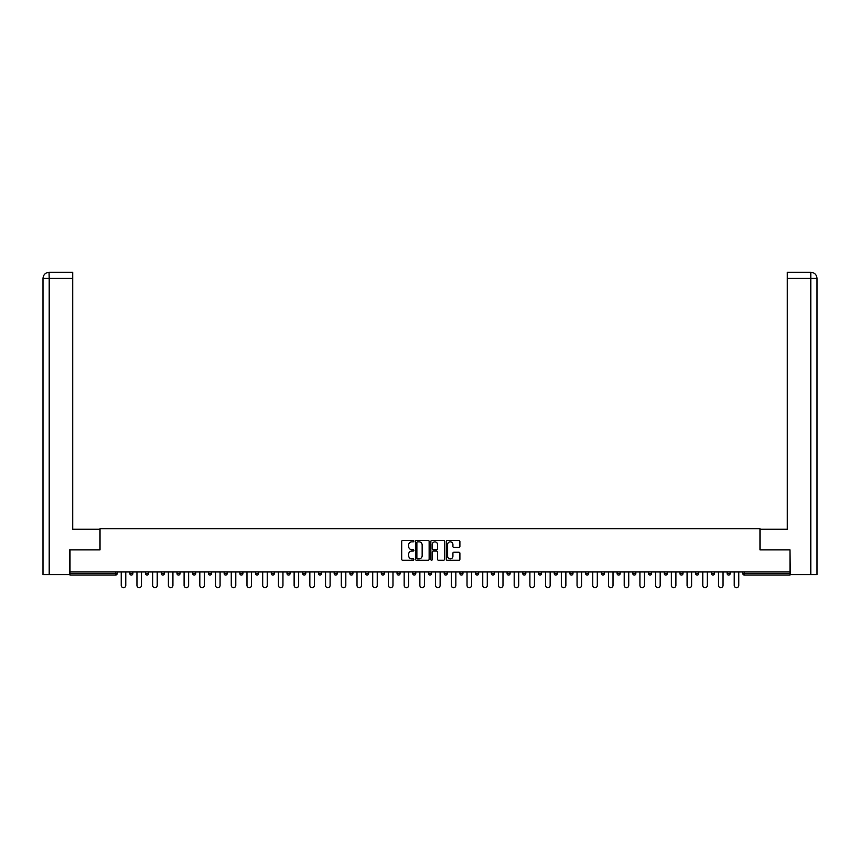 <?xml version="1.0" encoding="UTF-8"?>
<svg xmlns="http://www.w3.org/2000/svg" width="860" height="860" viewBox="0 0 860 860"><rect width="100%" height="100%" fill="white"/><g stroke="black" fill="none" stroke-linecap="round" stroke-linejoin="round"><path stroke-width="1.29" d="M413.875 541.155A0.688 0.688 0 0 0 413.187 540.467L402.684 540.467A0.989 0.989 0 0 0 401.695 541.456L401.695 559.258A0.989 0.989 0 0 0 402.684 560.247L413.187 560.247A0.688 0.688 0 0 0 413.875 559.548A0.688 0.688 0 0 0 413.187 558.86L411.832 558.86A3.16 3.16 0 0 1 408.661 555.689L408.661 554.205A3.16 3.16 0 0 1 411.832 551.045L413.187 551.045A0.688 0.688 0 0 0 413.875 550.357A0.688 0.688 0 0 0 413.187 549.658L411.832 549.658A3.16 3.16 0 0 1 408.661 546.498L408.661 545.014A3.16 3.16 0 0 1 411.832 541.843L413.187 541.843A0.688 0.688 0 0 0 413.875 541.155M458.907 547.433A0.989 0.989 0 0 0 459.896 546.444L459.896 541.456A0.989 0.989 0 0 0 458.907 540.467L447.232 540.467A0.989 0.989 0 0 0 446.243 541.456L446.243 559.258A0.989 0.989 0 0 0 447.232 560.247L458.907 560.247A0.989 0.989 0 0 0 459.896 559.258L459.896 553.216A0.989 0.989 0 0 0 458.907 552.228L453.908 552.228A0.989 0.989 0 0 0 452.919 553.216L452.919 556.216A2.644 2.644 0 0 1 450.274 558.86A2.644 2.644 0 0 1 447.63 556.216L447.63 544.487A2.644 2.644 0 0 1 450.274 541.843A2.644 2.644 0 0 1 452.919 544.487L452.919 546.444A0.989 0.989 0 0 0 453.908 547.433L458.907 547.433M49.192 574.587L43 574.587L43 278.361C43.366 274.695 45.376 272.674 49.041 272.319L72.724 272.319L72.724 278.361L49.192 278.361L49.192 574.587L69.703 574.587L69.703 549.895L100.029 549.895L100.029 528.739L759.971 528.739L759.971 549.895L789.996 549.895L789.996 571.964L70.004 571.964L70.004 573.577L115.648 573.577L115.648 571.964M70.004 549.895L70.004 571.964M429.14 541.456A0.989 0.989 0 0 0 428.151 540.467L416.476 540.467A0.989 0.989 0 0 0 415.487 541.456L415.487 559.258A0.989 0.989 0 0 0 416.476 560.247L428.151 560.247A0.989 0.989 0 0 0 429.14 559.258L429.14 541.456M431.849 540.467L443.523 540.467A0.989 0.989 0 0 1 444.512 541.456L444.512 559.258A0.989 0.989 0 0 1 443.523 560.247L438.525 560.247A0.989 0.989 0 0 1 437.536 559.258L437.536 552.034A0.989 0.989 0 0 0 436.547 551.045L433.236 551.045A0.989 0.989 0 0 0 432.247 552.034L432.247 559.548A0.688 0.688 0 0 1 431.559 560.247A0.688 0.688 0 0 1 430.86 559.548L430.86 541.456A0.989 0.989 0 0 1 431.849 540.467M117.153 571.964L117.153 573.577A1.516 1.516 0 0 1 115.648 575.082L70.004 575.082L70.004 573.577M789.996 571.964L789.996 575.082L744.351 575.082A1.516 1.516 0 0 1 742.846 573.577L742.846 571.964M129.849 573.577A1.516 1.516 0 0 0 131.365 575.082A1.516 1.516 0 0 0 132.87 573.577L132.87 571.964L132.87 573.577L129.849 573.577A1.516 1.516 0 0 0 131.365 575.082A1.516 1.516 0 0 1 129.849 573.577L129.849 571.964M115.648 575.082A1.516 1.516 0 0 0 117.153 573.577A1.516 1.516 0 0 1 115.648 575.082L115.648 573.577L117.153 573.577M145.566 571.964L145.566 573.577L145.566 571.964M148.587 571.964L148.587 573.577L148.587 571.964M161.282 573.577A1.516 1.516 0 0 0 162.798 575.082A1.516 1.516 0 0 0 164.314 573.577A1.516 1.516 0 0 1 162.798 575.082A1.516 1.516 0 0 0 164.314 573.577L164.314 571.964L164.314 573.577L161.282 573.577A1.516 1.516 0 0 0 162.798 575.082A1.516 1.516 0 0 1 161.282 573.577L161.282 571.964M177.01 571.964L177.01 573.577L177.01 571.964M180.03 571.964L180.03 573.577A1.516 1.516 0 0 1 178.514 575.082A1.516 1.516 0 0 1 177.01 573.577A1.516 1.516 0 0 0 178.514 575.082A1.516 1.516 0 0 0 180.03 573.577A1.516 1.516 0 0 1 178.514 575.082A1.516 1.516 0 0 1 177.01 573.577L180.03 573.577M192.726 573.577A1.516 1.516 0 0 0 194.231 575.082A1.516 1.516 0 0 0 195.747 573.577A1.516 1.516 0 0 1 194.231 575.082A1.516 1.516 0 0 0 195.747 573.577L195.747 571.964L195.747 573.577L192.726 573.577A1.516 1.516 0 0 0 194.231 575.082A1.516 1.516 0 0 1 192.726 573.577L192.726 571.964M211.463 571.964L211.463 573.577A1.516 1.516 0 0 1 209.947 575.082A1.516 1.516 0 0 1 208.442 573.577L208.442 571.964M225.664 575.082A1.516 1.516 0 0 0 227.18 573.577L227.18 571.964L227.18 573.577A1.516 1.516 0 0 1 225.664 575.082A1.516 1.516 0 0 1 224.159 573.577L224.159 571.964M242.896 571.964L242.896 573.577A1.516 1.516 0 0 1 241.391 575.082A1.516 1.516 0 0 1 239.875 573.577L239.875 571.964M258.613 571.964L258.613 573.577A1.516 1.516 0 0 1 257.108 575.082A1.516 1.516 0 0 1 255.592 573.577L255.592 571.964M272.824 575.082A1.516 1.516 0 0 0 274.329 573.577L274.329 571.964L274.329 573.577A1.516 1.516 0 0 1 272.824 575.082A1.516 1.516 0 0 1 271.308 573.577L271.308 571.964M290.056 571.964L290.056 573.577A1.516 1.516 0 0 1 288.541 575.082A1.516 1.516 0 0 1 287.025 573.577L287.025 571.964M302.741 571.964L302.741 573.577L302.741 571.964M305.773 571.964L305.773 573.577A1.516 1.516 0 0 1 304.257 575.082A1.516 1.516 0 0 1 302.741 573.577L305.773 573.577A1.516 1.516 0 0 1 304.257 575.082M321.489 571.964L321.489 573.577L318.469 573.577A1.516 1.516 0 0 0 319.974 575.082A1.516 1.516 0 0 1 318.469 573.577L318.469 571.964M337.206 571.964L337.206 573.577A1.516 1.516 0 0 1 335.69 575.082A1.516 1.516 0 0 1 334.185 573.577L334.185 571.964M352.923 571.964L352.923 573.577A1.516 1.516 0 0 1 351.407 575.082A1.516 1.516 0 0 1 349.902 573.577L349.902 571.964M365.618 571.964L365.618 573.577L365.618 571.964M368.639 571.964L368.639 573.577A1.516 1.516 0 0 1 367.134 575.082A1.516 1.516 0 0 1 365.618 573.577L368.639 573.577A1.516 1.516 0 0 1 367.134 575.082M382.85 575.082A1.516 1.516 0 0 0 384.356 573.577L384.356 571.964L384.356 573.577A1.516 1.516 0 0 1 382.85 575.082A1.516 1.516 0 0 1 381.335 573.577L381.335 571.964M400.072 571.964L400.072 573.577A1.516 1.516 0 0 1 398.567 575.082A1.516 1.516 0 0 1 397.051 573.577L397.051 571.964M415.788 571.964L415.788 573.577A1.516 1.516 0 0 1 414.284 575.082A1.516 1.516 0 0 1 412.768 573.577L412.768 571.964M428.484 571.964L428.484 573.577L428.484 571.964M431.516 571.964L431.516 573.577A1.516 1.516 0 0 1 430 575.082A1.516 1.516 0 0 1 428.484 573.577L431.516 573.577A1.516 1.516 0 0 1 430 575.082M444.212 571.964L444.212 573.577L444.212 571.964M447.232 571.964L447.232 573.577A1.516 1.516 0 0 1 445.716 575.082A1.516 1.516 0 0 1 444.212 573.577L447.232 573.577A1.516 1.516 0 0 1 445.716 575.082M459.928 571.964L459.928 573.577L459.928 571.964M462.949 571.964L462.949 573.577L462.949 571.964M475.644 571.964L475.644 573.577L475.644 571.964M478.665 571.964L478.665 573.577L478.665 571.964M494.382 571.964L494.382 573.577A1.516 1.516 0 0 1 492.866 575.082A1.516 1.516 0 0 1 491.361 573.577L491.361 571.964M510.098 571.964L510.098 573.577L507.077 573.577A1.516 1.516 0 0 0 508.593 575.082A1.516 1.516 0 0 1 507.077 573.577L507.077 571.964M525.815 571.964L525.815 573.577A1.516 1.516 0 0 1 524.31 575.082A1.516 1.516 0 0 1 522.794 573.577L522.794 571.964M538.51 571.964L538.51 573.577L538.51 571.964M541.531 571.964L541.531 573.577L541.531 571.964M557.259 571.964L557.259 573.577A1.516 1.516 0 0 1 555.743 575.082A1.516 1.516 0 0 1 554.227 573.577L554.227 571.964M572.975 571.964L572.975 573.577L569.943 573.577A1.516 1.516 0 0 0 571.459 575.082A1.516 1.516 0 0 1 569.943 573.577L569.943 571.964M588.692 571.964L588.692 573.577A1.516 1.516 0 0 1 587.176 575.082A1.516 1.516 0 0 1 585.671 573.577L585.671 571.964M604.408 571.964L604.408 573.577L601.387 573.577A1.516 1.516 0 0 0 602.892 575.082A1.516 1.516 0 0 1 601.387 573.577L601.387 571.964M620.125 571.964L620.125 573.577A1.516 1.516 0 0 1 618.609 575.082A1.516 1.516 0 0 1 617.104 573.577L617.104 571.964M635.841 571.964L635.841 573.577L632.82 573.577A1.516 1.516 0 0 0 634.336 575.082A1.516 1.516 0 0 1 632.82 573.577L632.82 571.964M651.558 571.964L651.558 573.577A1.516 1.516 0 0 1 650.053 575.082A1.516 1.516 0 0 1 648.537 573.577L648.537 571.964M667.274 571.964L667.274 573.577L664.253 573.577A1.516 1.516 0 0 0 665.769 575.082A1.516 1.516 0 0 1 664.253 573.577L664.253 571.964M682.99 571.964L682.99 573.577L679.97 573.577A1.516 1.516 0 0 0 681.486 575.082A1.516 1.516 0 0 1 679.97 573.577L679.97 571.964M698.718 571.964L698.718 573.577L695.686 573.577A1.516 1.516 0 0 0 697.202 575.082A1.516 1.516 0 0 1 695.686 573.577L695.686 571.964M714.434 571.964L714.434 573.577A1.516 1.516 0 0 1 712.918 575.082A1.516 1.516 0 0 1 711.413 573.577L711.413 571.964M730.151 571.964L730.151 573.577A1.516 1.516 0 0 1 728.635 575.082A1.516 1.516 0 0 1 727.13 573.577L727.13 571.964M147.081 575.082A1.516 1.516 0 0 1 145.566 573.577L148.587 573.577A1.516 1.516 0 0 1 147.081 575.082A1.516 1.516 0 0 0 148.587 573.577A1.516 1.516 0 0 1 147.081 575.082M319.974 575.082A1.516 1.516 0 0 0 321.489 573.577A1.516 1.516 0 0 1 319.974 575.082A1.516 1.516 0 0 1 318.469 573.577M461.433 575.082A1.516 1.516 0 0 1 459.928 573.577A1.516 1.516 0 0 0 461.433 575.082A1.516 1.516 0 0 0 462.949 573.577A1.516 1.516 0 0 1 461.433 575.082A1.516 1.516 0 0 1 459.928 573.577L462.949 573.577M477.149 575.082A1.516 1.516 0 0 1 475.644 573.577A1.516 1.516 0 0 0 477.149 575.082A1.516 1.516 0 0 0 478.665 573.577A1.516 1.516 0 0 1 477.149 575.082A1.516 1.516 0 0 1 475.644 573.577L478.665 573.577A1.516 1.516 0 0 1 477.149 575.082M510.098 573.577A1.516 1.516 0 0 1 508.593 575.082A1.516 1.516 0 0 0 510.098 573.577A1.516 1.516 0 0 1 508.593 575.082A1.516 1.516 0 0 1 507.077 573.577M540.026 575.082A1.516 1.516 0 0 1 538.51 573.577A1.516 1.516 0 0 0 540.026 575.082A1.516 1.516 0 0 0 541.531 573.577A1.516 1.516 0 0 1 540.026 575.082A1.516 1.516 0 0 1 538.51 573.577L541.531 573.577M571.459 575.082A1.516 1.516 0 0 0 572.975 573.577A1.516 1.516 0 0 1 571.459 575.082A1.516 1.516 0 0 1 569.943 573.577M604.408 573.577A1.516 1.516 0 0 1 602.892 575.082A1.516 1.516 0 0 0 604.408 573.577A1.516 1.516 0 0 1 602.892 575.082A1.516 1.516 0 0 1 601.387 573.577M634.336 575.082A1.516 1.516 0 0 0 635.841 573.577A1.516 1.516 0 0 1 634.336 575.082A1.516 1.516 0 0 1 632.82 573.577M650.053 575.082A1.516 1.516 0 0 0 651.558 573.577A1.516 1.516 0 0 1 650.053 575.082M665.769 575.082A1.516 1.516 0 0 0 667.274 573.577A1.516 1.516 0 0 1 665.769 575.082A1.516 1.516 0 0 1 664.253 573.577M681.486 575.082A1.516 1.516 0 0 0 682.99 573.577A1.516 1.516 0 0 1 681.486 575.082A1.516 1.516 0 0 1 679.97 573.577M697.202 575.082A1.516 1.516 0 0 0 698.718 573.577A1.516 1.516 0 0 1 697.202 575.082A1.516 1.516 0 0 1 695.686 573.577M417.562 541.843A0.688 0.688 0 0 0 416.874 542.542L416.874 558.162A0.688 0.688 0 0 0 417.562 558.86L419.003 558.86A3.16 3.16 0 0 0 422.163 555.689L422.163 545.014A3.16 3.16 0 0 0 419.003 541.843L417.562 541.843M437.536 544.541A2.644 2.644 0 0 0 434.891 541.897A2.644 2.644 0 0 0 432.247 544.541L432.247 548.669A0.989 0.989 0 0 0 433.236 549.658L436.547 549.658A0.989 0.989 0 0 0 437.536 548.669L437.536 544.541M121.239 585.413L121.239 571.964L121.239 585.413A2.268 2.268 0 0 0 123.507 587.681A2.268 2.268 0 0 0 125.775 585.413L125.775 571.964M99.921 549.895L99.921 529.244L72.724 529.244L72.724 278.361M43 278.361L49.192 278.361L49.041 272.319C45.365 272.684 43.355 274.695 43 278.361L43 514.13M760.079 549.895L760.079 529.244L787.276 529.244L787.276 272.319L810.948 272.319L787.276 272.319M817 574.587L817 514.13L817 574.587L790.297 574.587L789.996 549.895M810.958 272.319L809.443 272.319L810.958 272.319C814.624 272.674 816.634 274.695 817 278.361L817 514.13L817 278.361L817 514.13L817 278.361L787.276 278.361M136.955 585.413L136.955 571.964L136.955 585.413A2.268 2.268 0 0 0 139.223 587.681A2.268 2.268 0 0 0 141.492 585.413L141.492 571.964M152.672 585.413L152.672 571.964L152.672 585.413A2.268 2.268 0 0 0 154.94 587.681A2.268 2.268 0 0 0 157.208 585.413L157.208 571.964M168.388 585.413L168.388 571.964L168.388 585.413A2.268 2.268 0 0 0 170.656 587.681A2.268 2.268 0 0 0 172.924 585.413L172.924 571.964M184.104 585.413L184.104 571.964L184.104 585.413A2.268 2.268 0 0 0 186.373 587.681A2.268 2.268 0 0 0 188.641 585.413L188.641 571.964M199.821 585.413L199.821 571.964L199.821 585.413A2.268 2.268 0 0 0 202.089 587.681A2.268 2.268 0 0 0 204.357 585.413L204.357 571.964M215.548 585.413L215.548 571.964L215.548 585.413A2.268 2.268 0 0 0 217.806 587.681A2.268 2.268 0 0 0 220.074 585.413L220.074 571.964M231.265 585.413L231.265 571.964L231.265 585.413A2.268 2.268 0 0 0 233.533 587.681A2.268 2.268 0 0 0 235.79 585.413L235.79 571.964M246.981 585.413L246.981 571.964L246.981 585.413A2.268 2.268 0 0 0 249.25 587.681A2.268 2.268 0 0 0 251.518 585.413L251.518 571.964M262.698 585.413L262.698 571.964L262.698 585.413A2.268 2.268 0 0 0 264.966 587.681A2.268 2.268 0 0 0 267.234 585.413L267.234 571.964M278.414 585.413L278.414 571.964L278.414 585.413A2.268 2.268 0 0 0 280.683 587.681A2.268 2.268 0 0 0 282.951 585.413L282.951 571.964M294.131 585.413L294.131 571.964L294.131 585.413A2.268 2.268 0 0 0 296.399 587.681A2.268 2.268 0 0 0 298.667 585.413L298.667 571.964M309.847 585.413L309.847 571.964L309.847 585.413A2.268 2.268 0 0 0 312.115 587.681A2.268 2.268 0 0 0 314.384 585.413L314.384 571.964M325.564 585.413L325.564 571.964L325.564 585.413A2.268 2.268 0 0 0 327.832 587.681A2.268 2.268 0 0 0 330.1 585.413L330.1 571.964M341.28 585.413L341.28 571.964L341.28 585.413A2.268 2.268 0 0 0 343.548 587.681A2.268 2.268 0 0 0 345.817 585.413L345.817 571.964M357.007 585.413L357.007 571.964L357.007 585.413A2.268 2.268 0 0 0 359.265 587.681A2.268 2.268 0 0 0 361.533 585.413L361.533 571.964M372.724 585.413L372.724 571.964L372.724 585.413A2.268 2.268 0 0 0 374.992 587.681A2.268 2.268 0 0 0 377.25 585.413L377.25 571.964M388.44 585.413L388.44 571.964L388.44 585.413A2.268 2.268 0 0 0 390.709 587.681A2.268 2.268 0 0 0 392.977 585.413L392.977 571.964M404.157 585.413L404.157 571.964L404.157 585.413A2.268 2.268 0 0 0 406.425 587.681A2.268 2.268 0 0 0 408.693 585.413L408.693 571.964M419.873 585.413L419.873 571.964L419.873 585.413A2.268 2.268 0 0 0 422.142 587.681A2.268 2.268 0 0 0 424.41 585.413L424.41 571.964M435.59 585.413L435.59 571.964L435.59 585.413A2.268 2.268 0 0 0 437.858 587.681A2.268 2.268 0 0 0 440.127 585.413L440.127 571.964M451.306 585.413L451.306 571.964L451.306 585.413A2.268 2.268 0 0 0 453.575 587.681A2.268 2.268 0 0 0 455.843 585.413L455.843 571.964M467.023 585.413L467.023 571.964L467.023 585.413A2.268 2.268 0 0 0 469.291 587.681A2.268 2.268 0 0 0 471.56 585.413L471.56 571.964M482.75 585.413L482.75 571.964L482.75 585.413A2.268 2.268 0 0 0 485.008 587.681A2.268 2.268 0 0 0 487.276 585.413L487.276 571.964M498.467 585.413L498.467 571.964L498.467 585.413A2.268 2.268 0 0 0 500.735 587.681A2.268 2.268 0 0 0 502.992 585.413L502.992 571.964M514.183 585.413L514.183 571.964L514.183 585.413A2.268 2.268 0 0 0 516.452 587.681A2.268 2.268 0 0 0 518.72 585.413L518.72 571.964M529.9 585.413L529.9 571.964L529.9 585.413A2.268 2.268 0 0 0 532.168 587.681A2.268 2.268 0 0 0 534.436 585.413L534.436 571.964M545.616 585.413L545.616 571.964L545.616 585.413A2.268 2.268 0 0 0 547.885 587.681A2.268 2.268 0 0 0 550.153 585.413L550.153 571.964M561.333 585.413L561.333 571.964L561.333 585.413A2.268 2.268 0 0 0 563.601 587.681A2.268 2.268 0 0 0 565.869 585.413L565.869 571.964M577.049 585.413L577.049 571.964L577.049 585.413A2.268 2.268 0 0 0 579.317 587.681A2.268 2.268 0 0 0 581.586 585.413L581.586 571.964M592.766 585.413L592.766 571.964L592.766 585.413A2.268 2.268 0 0 0 595.034 587.681A2.268 2.268 0 0 0 597.302 585.413L597.302 571.964M608.482 585.413L608.482 571.964L608.482 585.413A2.268 2.268 0 0 0 610.75 587.681A2.268 2.268 0 0 0 613.019 585.413L613.019 571.964M624.209 585.413L624.209 571.964L624.209 585.413A2.268 2.268 0 0 0 626.467 587.681A2.268 2.268 0 0 0 628.735 585.413L628.735 571.964M639.926 585.413L639.926 571.964L639.926 585.413A2.268 2.268 0 0 0 642.194 587.681A2.268 2.268 0 0 0 644.452 585.413L644.452 571.964M655.642 585.413L655.642 571.964L655.642 585.413A2.268 2.268 0 0 0 657.911 587.681A2.268 2.268 0 0 0 660.179 585.413L660.179 571.964M671.359 585.413L671.359 571.964L671.359 585.413A2.268 2.268 0 0 0 673.627 587.681A2.268 2.268 0 0 0 675.895 585.413L675.895 571.964M687.075 585.413L687.075 571.964L687.075 585.413A2.268 2.268 0 0 0 689.344 587.681A2.268 2.268 0 0 0 691.612 585.413L691.612 571.964M702.792 585.413L702.792 571.964L702.792 585.413A2.268 2.268 0 0 0 705.06 587.681A2.268 2.268 0 0 0 707.328 585.413L707.328 571.964M718.508 585.413L718.508 571.964L718.508 585.413A2.268 2.268 0 0 0 720.777 587.681A2.268 2.268 0 0 0 723.045 585.413L723.045 571.964M734.225 585.413L734.225 571.964L734.225 585.413A2.268 2.268 0 0 0 736.493 587.681A2.268 2.268 0 0 0 738.761 585.413L738.761 571.964M744.351 571.964L744.351 573.577L789.996 573.577M742.846 573.577L744.351 573.577L744.351 575.082M131.365 575.082A1.516 1.516 0 0 0 132.87 573.577M209.947 575.082A1.516 1.516 0 0 0 211.463 573.577L208.442 573.577M227.18 573.577L224.159 573.577M241.391 575.082A1.516 1.516 0 0 0 242.896 573.577L239.875 573.577M257.108 575.082A1.516 1.516 0 0 0 258.613 573.577L255.592 573.577M274.329 573.577L271.308 573.577M288.541 575.082A1.516 1.516 0 0 0 290.056 573.577L287.025 573.577M335.69 575.082A1.516 1.516 0 0 0 337.206 573.577L334.185 573.577M351.407 575.082A1.516 1.516 0 0 0 352.923 573.577L349.902 573.577M384.356 573.577L381.335 573.577M398.567 575.082A1.516 1.516 0 0 0 400.072 573.577L397.051 573.577M414.284 575.082A1.516 1.516 0 0 0 415.788 573.577L412.768 573.577M492.866 575.082A1.516 1.516 0 0 0 494.382 573.577L491.361 573.577M524.31 575.082A1.516 1.516 0 0 0 525.815 573.577L522.794 573.577M555.743 575.082A1.516 1.516 0 0 0 557.259 573.577L554.227 573.577M587.176 575.082A1.516 1.516 0 0 0 588.692 573.577L585.671 573.577M618.609 575.082A1.516 1.516 0 0 0 620.125 573.577L617.104 573.577M651.558 573.577L648.537 573.577M712.918 575.082A1.516 1.516 0 0 0 714.434 573.577L711.413 573.577M728.635 575.082A1.516 1.516 0 0 0 730.151 573.577L727.13 573.577M810.808 574.587L810.808 272.319"/></g></svg>
